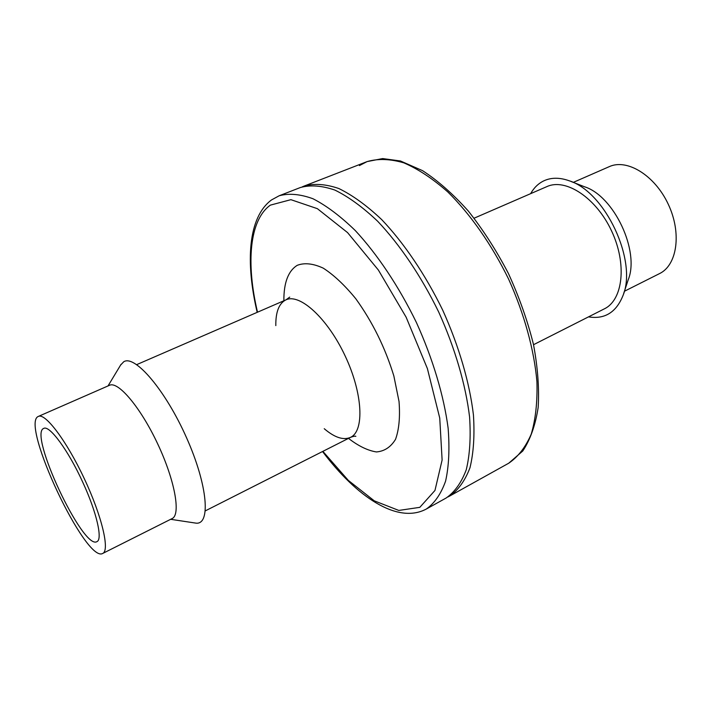 <?xml version="1.0" encoding="UTF-8"?>
<svg xmlns="http://www.w3.org/2000/svg" width="712" height="712" viewBox="0 0 712 712"><rect width="100%" height="100%" fill="white"/><g stroke="black" fill="none" stroke-linecap="round" stroke-linejoin="round"><path stroke-width="1.07" d="M302.262 186.856L304.149 186.055C314.25 183.251 325.811 184.07 338.841 188.529C352.529 195.195 366.805 205.546 381.677 219.581C404.007 243.05 425.402 274.654 442.704 310.147C458.973 346.139 469.635 382.78 473.436 414.954C474.735 435.361 473.587 452.957 469.973 467.748C465.078 480.618 458.332 490.043 449.717 496.024L447.901 496.958M474.112 218.192L546.932 186.589C565.693 177.902 596.122 197.74 611.537 230.866C627.183 263.876 623.018 299.966 604.354 308.848L533.528 344.706M426.283 509.053C434.587 503.233 441.031 493.914 445.596 481.107C448.889 466.351 449.735 448.72 448.133 428.224C443.896 395.881 432.887 358.91 416.404 322.5C398.916 286.571 377.493 254.487 355.306 230.572C340.558 216.252 326.461 205.643 312.995 198.755C300.224 194.091 288.938 193.094 279.157 195.773L300.339 187.541C310.387 184.746 321.913 185.601 334.907 190.086C348.56 196.788 362.808 207.174 377.663 221.254C399.966 244.786 421.37 276.47 438.699 312.034C455.004 348.079 465.71 384.783 469.582 416.974C470.926 437.399 469.822 454.995 466.253 469.778C461.412 482.647 454.71 492.054 446.148 498.008L426.283 509.053C397.385 524.477 356.552 496.727 322.545 451.524M530.636 193.664C533.875 187.87 538.192 183.634 543.559 180.973C550.999 177.404 559.543 177.341 569.199 180.777C605.173 191.822 637.516 260.69 623.044 295.427C616.254 312.363 604.737 319.51 588.495 316.876M571.051 181.498L584.49 186.767C614.02 195.96 639.981 251.238 628.198 279.834L623.668 293.54M573.302 182.379L609.276 166.644C627.041 158.42 654.809 175.312 668.257 204.228C681.927 233.038 677.183 265.193 659.508 273.613L624.424 291.244M120.604 365.069L123.728 361.767C134.844 354.398 165.638 390.354 186.695 438.085C207.948 485.762 210.983 525.678 195.586 523.08L194.759 522.946M109.283 385.397L109.532 385.281C118.148 380.875 140.7 407.558 157.735 443.985C174.894 480.36 181.017 514.749 172.126 518.567L102.751 553.429C86.01 563.779 20.132 423.978 38.208 416.493L38.404 416.404C45.283 412.72 66.661 440.995 84.221 478.508C101.878 515.977 109.977 550.483 102.751 553.429M82.841 482.407C68.352 450.42 49.404 424.806 43.735 428.428C28.177 433.466 83.09 550.403 96.903 541.645C102.857 539.589 96.69 512.337 82.841 482.407M359.427 165.585L367.089 161.597C377.93 158.465 390.167 158.874 403.793 162.834C418.024 168.94 432.709 178.659 447.857 191.991C470.498 214.365 491.814 244.777 508.644 279.184C524.379 314.108 534.169 349.93 536.928 381.641C537.507 401.817 535.611 419.323 531.223 434.169C525.563 447.189 518.069 456.864 508.733 463.209L522.777 450.999C530.324 439.598 535.451 425.1 538.156 407.522C539.331 388.396 537.765 367.33 533.448 344.332C527.548 320.703 519.208 297.109 508.439 273.533C496.495 250.615 483.137 229.807 468.38 211.117C453.206 194.154 437.933 180.67 422.563 170.657L400.473 160.983L382.611 158.571L367.089 161.597L304.149 186.055M257.513 312.194C245.987 263.538 249.28 220.124 270.355 205.136L290.897 199.672L317.374 208.669L347.581 232.619L378.366 270.026L406.116 317.16L427.387 368.567L439.74 418.051L442.116 460.023L434.961 490.461L419.813 507.344L398.809 510.433L374.272 500.83L348.328 480.395L322.865 451.355M283.865 300.758C283.75 282.735 288.218 270.916 297.269 265.309C304.522 262.55 313.182 263.502 323.257 268.148C333.883 275.01 344.724 285.2 355.786 298.737C372.527 321.975 385.219 347.732 393.861 375.998L399.032 401.488C400.215 416.947 399.049 429.558 395.534 439.331C390.808 447.083 384.427 451.292 376.408 451.942C367.73 450.571 358.43 446.05 348.497 438.378M275.811 325.607C275.642 312.274 278.855 303.766 285.459 300.09L286.028 299.823C299.868 293.157 327.654 318.469 345.16 355.964C362.835 393.371 364.571 430.92 350.598 437.319L350.598 437.319C343.487 440.488 334.693 437.622 324.236 428.713M449.717 496.024L508.733 463.209M279.157 195.773L271.495 199.947C247.998 217.347 245.355 262.238 257.183 312.346M136.722 364.624L286.028 299.823L289.748 297.1M205.385 510.833L350.598 437.319C353.499 436.233 355.252 435.913 355.858 436.331L355.065 436.189M170.649 519.306L195.586 523.08M108.019 385.948L121.04 364.348M38.404 416.404L109.532 385.281"/></g></svg>
